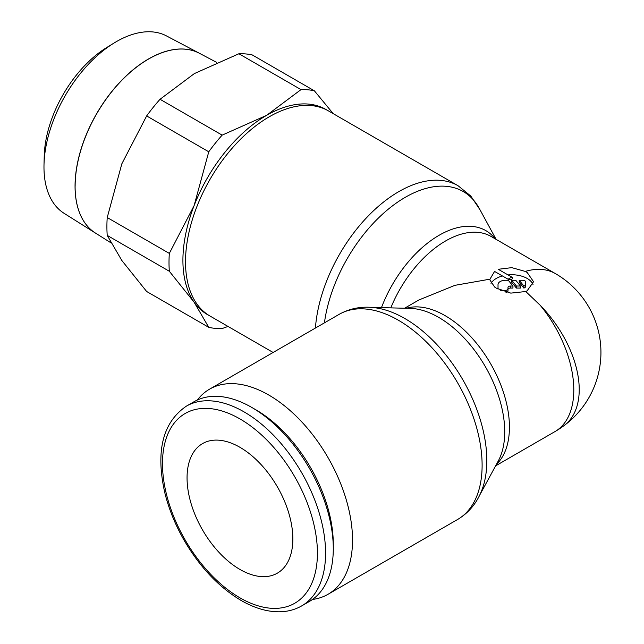 <?xml version="1.0" encoding="UTF-8"?>
<svg xmlns="http://www.w3.org/2000/svg" width="644" height="644" viewBox="0 0 644 644"><rect width="100%" height="100%" fill="white"/><g stroke="black" fill="none" stroke-linecap="round" stroke-linejoin="round"><path stroke-width="0.97" d="M251.74 407.419L255.821 409.769A109.552 63.249 -120 0 1 333.286 543.947L333.286 548.656A115.316 66.582 -120 0 0 251.74 407.419A115.316 66.582 -120 0 0 194.085 401.703L186.366 406.155C162.819 422.295 155.582 450.929 164.647 492.064C168.607 508.446 175.071 524.474 184.039 540.155C199.769 567.066 218.807 587.175 241.146 600.474C254.243 608.025 266.898 611.8 279.11 611.8C287.409 611.728 294.936 609.763 301.69 605.899A115.316 66.582 -120 0 0 325.574 553.107A115.316 66.582 -120 0 0 244.028 411.87A115.316 66.582 -120 0 0 186.366 406.155M312.485 599.459A118.44 68.377 -120 0 0 327.997 594.307A118.44 68.377 -120 0 0 352.526 540.091A118.44 68.377 -120 0 0 300.829 420.902A118.44 68.377 -120 0 0 209.558 389.169A118.44 68.377 -120 0 0 197.346 400.021M339.147 314.353A118.44 68.377 -120 0 1 398.362 320.221A118.44 68.377 -120 0 1 482.115 465.274A118.44 68.377 -120 0 1 457.586 519.491C468.478 512.986 476.423 503.568 481.422 491.243A116.001 66.968 -120 0 0 486.824 460.565A116.001 66.968 -120 0 0 404.802 318.498A116.001 66.968 -120 0 0 375.533 307.832C362.355 305.997 350.223 308.17 339.147 314.353L209.558 389.169M479.611 495.3L498.271 460.983A93.444 53.951 -120 0 0 500.38 456.524A93.444 53.951 -120 0 0 504.727 431.81A93.444 53.951 -120 0 0 438.653 317.363A93.444 53.951 -120 0 0 415.074 308.774A93.444 53.951 -120 0 0 410.156 308.371L371.113 307.373M563.935 425.684A91.005 54.04 -126.7 0 0 564.2 425.483A91.005 54.04 -126.7 0 0 545.363 310.859A91.005 54.04 -126.7 0 0 540.163 305.24L525.77 291.523L510.797 293.125L496.307 288.134L494.64 287.031L489.915 279.955L489.971 279.166L454.938 285.332L418.938 299.959L404.609 308.226M273.12 352.469L210.049 316.059A118.44 68.377 -60 0 1 185.512 261.834A118.44 68.377 -60 0 1 237.217 142.646A118.44 68.377 -60 0 1 328.48 110.921L458.069 185.738L470.796 196.05L480.094 209.928M324.423 322.853A116.001 66.968 -60 0 1 405.285 197.305A116.001 66.968 -60 0 1 479.289 208.455L496.105 239.367M381.457 307.639A93.444 53.951 -60 0 1 439.136 235.261A93.444 53.951 -60 0 1 495.244 238.868M489.971 279.166L494.568 271.422L508.084 279.222A2.608 1.505 0 0 0 511.771 279.222A2.608 1.505 0 0 0 511.771 277.089L498.263 269.289L511.763 267.646L525.246 271.414L527.162 272.46L533.546 281.726L527.162 290.79L525.77 291.523M107.226 235.398L169.332 271.261L194.134 302.237L208.761 327.345L146.647 291.491L121.845 260.506L107.226 235.398A130.901 75.573 -60 0 1 106.904 226.664A130.901 75.573 -60 0 1 107.226 217.543L121.845 163.801L146.647 115.936A130.901 75.573 -60 0 1 160.042 99.281L194.375 73.577L238.892 53.758A130.901 75.573 -60 0 1 252.279 54.949L314.385 90.812A130.901 75.573 120 0 0 300.998 89.613L266.664 115.316A118.44 68.377 -60 0 1 326.862 110.035M209.059 315.471A118.44 68.377 -60 0 1 194.134 302.237A118.44 68.377 -60 0 1 182.912 260.369A118.44 68.377 -60 0 1 194.134 205.541L169.332 253.406A130.901 75.573 120 0 0 169.01 262.519A130.901 75.573 120 0 0 169.332 271.261M75.09 186.221A103.861 59.964 120 0 0 95.473 233.08L110.808 242.74M43.977 167.094A102.444 59.143 120 0 0 64.07 213.309L95.425 233.056A103.861 59.964 -60 0 1 95.425 233.056A103.861 59.964 -60 0 1 75.05 186.188A103.861 59.964 -60 0 1 119.639 82.464A103.861 59.964 -60 0 1 199.262 53.202L166.49 35.919A102.444 59.143 120 0 0 114.109 42.995A102.444 59.143 120 0 0 44.009 164.413A102.444 59.143 120 0 0 43.977 167.094M239.954 447.306A74.801 43.188 60 0 1 288.818 513.22A74.801 43.188 60 0 1 277.355 573.16A74.801 43.188 60 0 1 239.954 569.457A74.801 43.188 60 0 1 191.083 503.544A74.801 43.188 60 0 1 202.554 443.603A74.801 43.188 60 0 1 239.954 447.306M491.018 283.392A21.816 12.598 180 0 1 502.417 275.954M508.027 274.924A21.816 12.598 180 0 1 527.162 278.433A21.816 12.598 180 0 1 533.015 284.567M522.952 280.269A2.496 1.441 180 0 1 525.448 281.71L525.448 284.584A2.496 1.441 180 0 1 525.448 284.68A2.496 1.441 180 0 1 523.862 286.025L519.209 280.269L522.952 280.269M498.045 289.108A2.496 1.441 180 0 1 498.021 288.906L498.021 284.584A7.478 4.315 180 0 1 505.5 280.269L508.293 280.269L512.946 286.025L512.946 288.061L510.483 288.061A2.496 1.441 0 0 0 507.995 289.502L507.995 290.943A2.496 1.441 180 0 1 506.45 292.271M507.995 290.943L507.995 288.906A2.496 1.441 180 0 1 505.5 290.339L500.678 290.339M512.946 286.025L510.483 286.025A2.496 1.441 0 0 0 507.995 287.466L507.995 289.502M498.021 289.1L498.021 286.62M520.424 286.025L516.383 286.025L511.73 280.269L515.772 280.269L520.424 286.025L520.424 288.061L516.383 288.061L516.383 286.025M516.383 288.061L511.73 282.305L511.73 280.269M523.862 286.025L523.862 288.061A2.496 1.441 180 0 0 525.448 286.717A2.496 1.441 180 0 0 525.448 286.62L525.448 284.785M525.448 283.738L525.448 284.584M523.862 288.061L519.209 282.305L519.209 280.269M216.69 62.396L199.35 53.251A103.861 59.964 120 0 0 119.728 82.513A103.861 59.964 120 0 0 75.139 186.245M114.109 42.995L106.807 47.479A91.44 52.792 120 0 0 44.243 155.848L44.009 164.413M194.134 205.541A118.44 68.377 -60 0 1 266.664 115.316L222.148 135.135A130.901 75.573 120 0 0 208.761 151.791L194.134 205.541M333.214 113.65L314.385 90.812M208.761 327.345A130.901 75.573 120 0 0 222.148 328.545L228.024 326.436M169.332 253.406L107.226 217.543M146.647 115.936L208.761 151.791M222.148 135.135L160.042 99.281M238.892 53.758L300.998 89.613M301.69 605.899L309.402 601.448A115.316 66.582 -120 0 0 333.286 548.656M239.954 418.93A109.552 63.249 -120 0 0 162.481 463.656A109.552 63.249 -120 0 0 239.954 597.833A109.552 63.249 -120 0 0 317.42 553.107A109.552 63.249 -120 0 0 239.954 418.93M496.403 464.413A91.005 52.542 -120 0 0 509.436 427.101A91.005 52.542 -120 0 0 445.084 315.641A91.005 52.542 -120 0 0 406.259 308.275M564.2 425.483A91.005 91.005 0 0 1 554.943 431.609A91.005 52.542 -120 0 0 573.796 389.95A91.005 52.542 -120 0 0 540.163 305.24M315.423 328.054A118.44 68.377 -60 0 1 398.853 191.598A118.44 68.377 -60 0 1 458.069 185.738M390.803 307.88A91.005 52.542 -60 0 1 445.576 240.969A91.005 52.542 -60 0 1 491.074 236.461L555.426 273.62A91.005 52.542 -60 0 0 525.246 271.414M508.084 279.222A91.005 52.542 -60 0 1 509.927 278.119A91.005 52.542 -60 0 1 511.771 277.089M505.5 292.014L505.5 290.339M510.483 288.061L510.483 286.025M525.448 286.717L525.448 284.68M554.943 431.609L495.614 465.862M564.072 425.587A91.005 91.005 0 0 0 555.426 273.62M457.586 519.491L327.997 594.307"/></g></svg>
